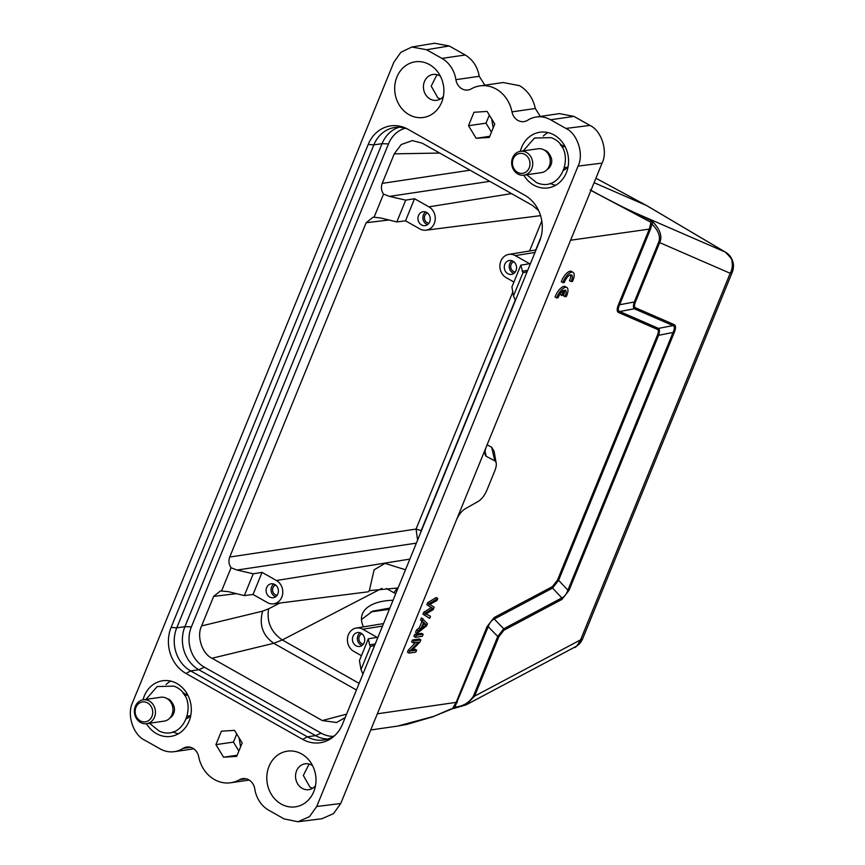 <?xml version="1.0" encoding="UTF-8"?>
<svg xmlns="http://www.w3.org/2000/svg" width="865" height="865" viewBox="0 0 865 865"><rect width="100%" height="100%" fill="white"/><g stroke="black" fill="none" stroke-linecap="round" stroke-linejoin="round"><path stroke-width="1.3" d="M430.489 616.302L425.937 613.955L433.192 609.674L434.198 607.208L429.829 604.408L436.911 600.548L437.776 598.439L436.176 597.542L427.688 602.646L426.834 604.732L431.289 607.608L423.774 612.225L422.974 614.204L429.646 618.367L430.489 616.302L426.056 613.901M416.508 630.023L415.557 632.358L417.157 633.266L426.553 625.925L427.461 623.719L421.471 617.859L420.585 620.043L421.958 621.438L419.309 627.914L416.508 630.023L418.109 630.931L417.157 633.266M423.158 634.261L421.558 633.353L414.746 634.348L413.913 636.391L415.514 637.3L422.325 636.305L423.158 634.261L416.346 635.245L414.746 634.348M457.282 702.521L456.158 702.358L487.103 626.541L494.11 617.588L494.261 619.048C491.601 620.205 489.59 622.757 488.217 626.692L454.849 707.083L452.687 708.284L456.158 702.358L377.335 713.809M494.11 617.588L552.411 586.621L557.449 580.145L558.606 580.307L567.894 590.157C566.467 594.136 564.445 596.731 561.85 597.931M557.449 580.145L657.443 335.123C658.708 331.955 658.687 330.041 657.389 329.381L658.535 328.397L672.981 325.575C674.787 326.364 674.808 328.657 673.057 332.474M657.389 329.381L618.605 312.514C616.777 311.627 616.723 308.989 618.475 304.61L619.6 304.761C617.815 308.546 617.87 310.805 619.751 311.53L658.535 328.397M487.103 444.837L491.644 447.216L494.099 451.227M416.671 650.145L415.87 652.102L409.059 653.097L409.924 650.999L418.595 642.079L413.243 642.857L411.643 641.96L412.443 639.992L419.255 638.997L420.855 639.905L420.001 642.003L411.329 650.923L416.671 650.145L415.081 649.237L412.616 649.593M409.059 653.097L407.469 652.188L408.323 650.091L415.708 642.5M564.542 291.462A7.017 2.844 -60.5 0 1 563.266 295.819L566.337 296.511L566.975 294.987A10.045 4.076 119.5 0 0 566.835 287.494A10.045 4.076 119.5 0 0 556.66 297.917L555.071 297.009A10.045 4.076 119.5 0 1 565.234 286.585L566.835 287.494M560.466 293.235L559.915 294.565L562.985 295.257L565.115 290.056A7.017 2.844 -60.5 0 1 565.342 290.153A7.017 2.844 -60.5 0 1 564.867 296.727M571.051 281.547L572.522 281.341L573.16 279.817A10.045 4.076 119.5 0 0 573.019 272.313L571.419 271.415A10.045 4.076 119.5 0 0 561.244 281.839L564.337 282.531L564.791 281.32A7.017 2.844 -60.5 0 1 571.527 274.983A7.017 2.844 -60.5 0 1 571.051 281.547L569.451 280.649A7.017 2.844 -60.5 0 0 570.543 274.854M389.38 609.274L370.717 611.955M361.462 619.513L372.653 611.155L389.866 608.084M405.501 569.776L385.001 563.364L374.113 569.83L369.29 590.784L368.295 591.79M369.409 590.622L398.084 587.951M618.475 304.61L649.42 228.782L650.999 222.337L651.961 224.078L650.545 228.944L619.6 304.761L634.272 301.982C633.148 305.594 633.169 307.854 634.337 308.762L619.751 311.53L618.605 312.514M657.443 335.123L658.6 335.285C659.736 331.598 659.714 329.305 658.535 328.408M552.411 586.621L552.562 588.081L558.606 580.318L658.6 335.285L673.046 332.463L567.894 590.157L569.051 590.319L561.99 599.391L561.839 597.931L552.562 588.081L494.261 619.048L503.744 628.79L497.764 636.489L488.217 626.692L487.092 626.541M494.942 460.894C496.791 462.31 496.78 465.543 494.91 470.571L486.822 490.368C484.562 495.461 481.783 499.083 478.475 501.257L464.829 509.02C461.51 511.193 458.731 514.816 456.471 519.897L486.346 446.686C484.476 451.714 484.465 454.947 486.314 456.363L494.942 460.894L486.184 456.298L485.038 451.4M590.936 190.419L650.999 222.337L650.556 220.283L652.891 221.927L651.961 224.078C658.687 230.89 660.892 237.021 658.557 242.47L659.681 242.622L635.386 302.144L634.272 301.982L658.557 242.47M638.219 215.634L637.44 213.871L650.556 220.283M652.891 221.927C660.222 229.636 662.482 236.523 659.681 242.622L730.19 273.286L580.599 639.851C577.323 645.701 575.257 648.177 574.392 647.269M451.162 708.878L433.884 716.328L397.716 726.059M561.99 599.391L503.895 630.25L498.889 636.64L497.764 636.489L473.469 696.001C469.327 702.715 463.11 706.402 454.849 707.083L454.59 708.294M473.469 696.001L474.593 696.163L466.04 704.889L454.676 708.197M498.889 636.64L474.593 696.163L580.599 639.851A16.067 4.401 22.2 0 0 582.686 638.705A16.067 16.067 0 0 1 575.344 646.825L466.04 704.889L452.114 708.857L433.884 716.328M560.304 144.715L565.007 146.466L561.839 146.92M568.013 167.129L563.991 170.146M565.396 169.41L564.369 169.118M183.034 693.222L187.737 694.973L184.569 695.428M187.564 716.101L190.733 715.636L186.721 718.653M188.127 717.918L187.1 717.615M595.909 178.222L646.469 205.481L725.281 252.072C730.59 257.327 732.785 260.408 731.887 261.317A16.067 14.673 113.5 0 1 730.19 273.286A16.067 4.401 -157.8 0 0 732.277 272.14A16.067 16.067 0 0 0 725.616 252.245M635.386 302.144C634.153 305.248 634.186 307.129 635.483 307.789L634.337 308.773L672.981 325.575L674.127 324.591C675.954 325.489 675.987 328.159 674.203 332.625L673.046 332.463M503.895 630.25L503.733 628.79L561.839 597.931M246.103 778.781L239.443 779.754A32.135 28.026 -98.3 0 1 230.75 782.749A32.135 28.026 -98.3 0 1 214.596 779.646L214.304 779.484A32.135 28.026 -98.3 0 1 198.701 756.778A12.056 10.51 81.7 0 0 192.798 748.225A12.056 10.51 81.7 0 0 186.689 747.036A12.056 10.51 81.7 0 0 182.991 748.42A28.123 24.523 -98.3 0 1 174.362 751.653L193.76 748.841M309.108 764.044L303.323 775.451L310.005 787.237L312.6 788.307M312.557 765.644A13.062 11.386 -98.3 0 0 311.714 765.103A13.062 11.386 -98.3 0 0 305.086 763.817A13.062 11.386 -98.3 0 0 295.635 774.521A13.062 11.386 -98.3 0 0 302.22 788.361A13.062 11.386 -98.3 0 0 308.837 789.659A13.062 11.386 -98.3 0 0 315.487 785.777M436.987 74.704L431.213 86.111L437.885 97.886L440.49 98.956M440.447 76.293A13.062 11.386 -98.3 0 0 439.593 75.763A13.062 11.386 -98.3 0 0 432.976 74.466A13.062 11.386 -98.3 0 0 423.526 85.181A13.062 11.386 -98.3 0 0 430.1 99.021A13.062 11.386 -98.3 0 0 436.728 100.308A13.062 11.386 -98.3 0 0 443.377 96.437M236.74 733.985L233.431 742.084L238.881 751.036M240.578 746.863L239.108 737.888M491.461 132.118L486.011 123.165L489.32 115.067M491.688 118.97L493.158 127.933M550.162 183.304A28.123 24.523 -98.3 0 0 555.59 185.305M547.934 132.583A28.123 24.523 -98.3 0 0 543.296 136.032M172.892 731.812A28.123 24.523 -98.3 0 0 178.32 733.801M170.654 681.09A28.123 24.523 -98.3 0 0 166.026 684.539M277.124 595.25A5.222 4.552 81.7 0 1 275.221 594.698A5.222 4.552 81.7 0 1 272.551 589.584A5.222 4.552 81.7 0 1 275.643 585.054M428.964 223.181A5.222 4.552 81.7 0 1 427.061 222.629A5.222 4.552 81.7 0 1 424.391 217.515A5.222 4.552 81.7 0 1 427.483 212.985M515.291 271.934A5.222 4.552 81.7 0 1 513.388 271.383A5.222 4.552 81.7 0 1 510.718 266.269A5.222 4.552 81.7 0 1 513.81 261.738M595.909 178.212L646.663 205.578L594.082 182.699M363.451 644.003A5.222 4.552 81.7 0 1 361.548 643.452A5.222 4.552 81.7 0 1 358.878 638.338A5.222 4.552 81.7 0 1 361.97 633.807M239.443 779.754A12.034 10.499 81.7 0 1 242.676 778.641A12.034 10.499 81.7 0 1 248.785 779.83A12.034 10.499 81.7 0 1 254.786 788.966A28.123 24.523 -98.3 0 0 268.799 810.256L284.12 818.906L297.971 821.75L309.508 816.614L316.72 806.504L578.058 166.112C584.124 154.284 577.431 133.567 565.894 128.431L550.583 119.781A28.123 24.523 -98.3 0 0 536.322 116.991A28.123 24.523 -98.3 0 0 527.693 120.224A12.056 10.51 81.7 0 1 523.995 121.608A12.056 10.51 81.7 0 1 511.983 111.877A32.135 28.026 -98.3 0 0 496.229 89.084A32.135 28.026 -98.3 0 0 479.934 85.895A32.135 28.026 -98.3 0 0 471.263 88.879A12.056 10.51 81.7 0 1 468.019 89.992A12.056 10.51 81.7 0 1 455.898 79.677A28.123 24.523 -98.3 0 0 441.885 58.388L426.564 49.738L411.87 47.013L400.852 52.311L393.921 62.15M486.346 446.686L602.083 163.096C608.138 151.278 601.445 130.55 589.919 125.414L573.928 116.386L559.666 113.661M511.983 111.877L535.327 108.482L540.29 116.418M535.327 108.482C533.056 98.264 527.801 90.674 519.584 85.689L503.279 82.553M455.898 79.677L479.242 76.282L484.865 85.181M479.242 76.282C477.502 66.746 472.831 59.642 465.229 55.003L449.238 45.975L434.544 43.25L412.41 46.926M393.899 62.139L360.813 143.212M360.856 143.244L136.973 691.881M136.919 691.849L132.583 702.477M132.605 702.488C126.604 714.577 133.134 734.861 144.79 740.213L160.101 748.863A28.123 24.523 -98.3 0 0 174.362 751.653M297.971 821.75L321.985 818.733L333.522 813.597L340.745 803.488L456.471 519.897M301.615 753.956A28.123 24.523 81.7 0 1 309.443 760.757A28.123 24.523 81.7 0 1 313.898 791.356A28.123 24.523 81.7 0 1 281.179 804.039A28.123 24.523 81.7 0 1 269.015 766.358A28.123 24.523 81.7 0 1 301.615 753.956M429.505 64.605A28.123 24.523 81.7 0 1 437.333 71.406A28.123 24.523 81.7 0 1 441.777 102.005A28.123 24.523 81.7 0 1 409.069 114.688A28.123 24.523 81.7 0 1 396.905 77.007A28.123 24.523 81.7 0 1 429.505 64.605M234.534 730.363L242.178 742.938L236.707 756.367L223.57 757.21L215.926 744.635L221.397 731.206L234.534 730.363M237.161 755.242L223.57 757.21M233.431 742.084L215.926 744.635M486.011 123.165L468.506 125.706L473.977 112.277L487.114 111.434L494.758 124.019L489.287 137.438L476.15 138.281L489.741 136.313M476.15 138.281L468.506 125.706M520.319 151.332A28.123 24.523 81.7 0 1 539.933 132.237A28.123 24.523 81.7 0 1 554.195 135.026A28.123 24.523 81.7 0 1 568.37 164.837A28.123 24.523 81.7 0 1 548.021 187.9A28.123 24.523 81.7 0 1 533.759 185.11A28.123 24.523 81.7 0 1 523.779 175.184M143.049 699.839A28.123 24.523 81.7 0 1 162.663 680.744A28.123 24.523 81.7 0 1 176.925 683.534A28.123 24.523 81.7 0 1 191.1 713.344A28.123 24.523 81.7 0 1 170.751 736.407A28.123 24.523 81.7 0 1 156.489 733.617A28.123 24.523 81.7 0 1 146.509 723.691M273.859 584.059A6.942 6.055 -98.3 0 0 271.059 590.254A6.942 6.055 -98.3 0 0 274.594 596.234A6.942 6.055 -98.3 0 0 275.697 596.709M425.699 211.99A6.942 6.055 -98.3 0 0 422.899 218.185A6.942 6.055 -98.3 0 0 426.434 224.154A6.942 6.055 -98.3 0 0 427.537 224.641M512.026 260.743A6.942 6.055 -98.3 0 0 509.226 266.939A6.942 6.055 -98.3 0 0 512.761 272.908A6.942 6.055 -98.3 0 0 513.864 273.394M590.2 189.878C610.971 201.188 626.725 209.179 637.44 213.871L725.281 252.072A16.067 6.704 -59.4 0 1 725.584 252.234L646.771 205.632M360.186 632.812A6.942 6.055 -98.3 0 0 357.386 639.008A6.942 6.055 -98.3 0 0 360.921 644.987A6.942 6.055 -98.3 0 0 362.024 645.463M335.306 735.055A32.135 28.026 81.7 0 1 323.651 740.008A32.135 28.026 81.7 0 1 307.356 736.818L190.657 670.916L185.953 673.446L302.664 739.359A34.351 29.951 81.7 0 0 333.976 736.288A34.351 29.951 81.7 0 0 342.475 724.2L539.576 241.227A34.351 29.951 81.7 0 0 524.72 195.198L408.021 129.296A34.351 29.951 81.7 0 0 405.761 128.139A34.351 29.951 81.7 0 0 368.209 144.444L171.108 627.417L176.752 627.849L373.853 144.866A32.135 28.026 81.7 0 1 394.808 127.512A32.135 28.026 81.7 0 1 407.393 128.95M185.953 673.446A34.351 29.951 81.7 0 1 171.108 627.417M274.81 584.491A7.028 6.131 81.7 0 1 278.357 591.887A7.028 6.131 81.7 0 1 273.362 597.693A7.028 6.131 81.7 0 1 269.696 597.012A7.028 6.131 81.7 0 1 266.161 589.508A7.028 6.131 81.7 0 1 271.34 583.788A7.028 6.131 81.7 0 1 274.81 584.491M397.165 588.124L393.986 592.774L395.792 593.552M426.65 212.422A7.028 6.131 81.7 0 1 430.197 219.818A7.028 6.131 81.7 0 1 425.202 225.624A7.028 6.131 81.7 0 1 421.536 224.943A7.028 6.131 81.7 0 1 418 217.439A7.028 6.131 81.7 0 1 423.18 211.709A7.028 6.131 81.7 0 1 426.65 212.422M512.977 261.176A7.028 6.131 81.7 0 1 516.524 268.572A7.028 6.131 81.7 0 1 511.529 274.378A7.028 6.131 81.7 0 1 507.863 273.697A7.028 6.131 81.7 0 1 504.327 266.193A7.028 6.131 81.7 0 1 509.507 260.462A7.028 6.131 81.7 0 1 512.977 261.176M361.137 633.245A7.028 6.131 81.7 0 1 364.684 640.641A7.028 6.131 81.7 0 1 359.689 646.447A7.028 6.131 81.7 0 1 356.023 645.766A7.028 6.131 81.7 0 1 352.488 638.262A7.028 6.131 81.7 0 1 357.667 632.531A7.028 6.131 81.7 0 1 361.137 633.245M204.421 667.229L198.82 669.726L190.657 670.916A32.135 28.026 81.7 0 1 176.752 627.849L184.926 626.66L191.392 626.855A30.134 26.274 -98.3 0 0 204.421 667.229L321.12 733.142A30.134 26.274 -98.3 0 0 333.425 736.364M363.538 626.865A54.03 26.48 -165 0 1 361.894 615.415A54.03 26.48 -165 0 1 393.056 600.278M262.052 572.37L253.034 594.46L244.341 595.596L253.24 573.787L262.052 572.37L276.443 580.501A12.402 10.812 81.7 0 1 282.682 593.736A12.402 10.812 81.7 0 1 273.545 603.835A12.402 10.812 81.7 0 1 267.426 602.591L253.034 594.46M405.523 220.813L396.819 221.948L405.717 200.139L414.53 198.723L405.523 220.813L419.903 228.944A12.402 10.812 -98.3 0 0 426.034 230.187A12.402 10.812 -98.3 0 0 435.16 220.088A12.402 10.812 -98.3 0 0 428.921 206.854L511.529 193.609M414.53 198.723L428.921 206.854M513.929 282.033L506.23 277.697A12.402 10.812 81.7 0 1 499.97 264.647A12.402 10.812 81.7 0 1 508.793 254.397A12.402 10.812 81.7 0 1 515.248 255.608L529.639 263.728L520.827 265.144L522.936 272.832L513.486 295.971L515.399 300.458M382.525 626.087L362.77 629.244A12.402 10.812 -98.3 0 0 356.304 628.044A12.402 10.812 -98.3 0 0 347.492 638.284A12.402 10.812 -98.3 0 0 353.753 651.334L361.44 655.681M362.77 629.244L377.151 637.375L368.339 638.792L369.614 644.922L375.226 643.971M368.209 144.444L373.853 144.866L382.027 143.687A32.135 28.026 81.7 0 1 398.949 127.263M405.22 128.225A30.134 26.274 -98.3 0 0 388.493 143.882L382.027 143.687L184.926 626.66A32.135 28.026 81.7 0 0 198.82 669.726L315.52 735.628L321.12 733.142M327.684 739.067A32.135 28.026 81.7 0 1 315.52 735.628L307.356 736.818L302.664 739.359M405.717 200.139L389.499 196.398L383.53 194.106C381.292 190.743 380.849 187.164 382.211 183.38L394.267 153.84L401.252 144.52L412.335 140.606L422.207 143.168L532.526 205.47L538.614 210.541M513.486 295.971L511.918 286.953L520.827 265.144M374.621 645.431L370.447 646.479L361.008 669.618L359.44 660.601L368.339 638.792M381.822 588.373L282.282 639.959L273.74 643.301L356.434 690M345.189 717.55L336.582 722.524L322.321 720.556L212.012 658.254C202.129 653.854 196.409 636.089 201.61 625.925L213.666 596.396L220.445 590.936L228.219 591.617L244.341 595.596M420.736 532.44L421.179 530.591L416.054 529.066L417.611 540.084M253.24 573.787L237.021 570.046L231.052 567.754C228.803 564.391 228.371 560.812 229.733 557.028L366.144 222.748L372.923 217.288L374.091 217.245L383.53 194.106M374.091 217.245L380.697 217.969L396.819 221.948M388.493 143.882L191.392 626.855M527.109 271.783L522.936 272.832M370.447 646.479L369.614 644.922M361.008 669.618L362.922 674.105M221.602 590.892L231.052 567.754M169.875 718.037A10.445 9.104 -98.3 0 0 172.222 715.971C175.865 710.879 175.087 705.526 169.886 699.915A10.445 9.104 -98.3 0 0 168.21 698.996A10.445 9.104 -98.3 0 0 167.053 698.606M146.65 723.67L164.155 721.129A12.056 10.51 -98.3 0 0 171.627 715.474A12.056 10.51 -98.3 0 0 171.054 702.672A12.056 10.51 -98.3 0 0 160.695 697.266L143.179 699.817A12.056 10.51 81.7 0 1 153.537 705.213A12.056 10.51 81.7 0 1 154.111 718.015A12.056 10.51 81.7 0 1 146.65 723.67A12.056 10.51 81.7 0 1 136.292 718.264A12.056 10.51 81.7 0 1 135.719 705.462A12.056 10.51 81.7 0 1 143.179 699.817M151.613 717.117A10.045 8.758 -98.3 0 0 148.229 703.342A10.045 8.758 -98.3 0 0 136.27 706.651A10.045 8.758 -98.3 0 0 139.643 720.426A10.045 8.758 -98.3 0 0 151.613 717.117M183.683 694.108L184.569 693.525M547.145 169.529A10.445 9.104 -98.3 0 0 549.491 167.464C553.146 162.382 552.367 157.019 547.156 151.407A10.445 9.104 -98.3 0 0 545.48 150.488A10.445 9.104 -98.3 0 0 544.323 150.099M523.92 175.162L541.425 172.622A12.056 10.51 -98.3 0 0 548.897 166.967A12.056 10.51 -98.3 0 0 548.324 154.165A12.056 10.51 -98.3 0 0 537.965 148.769L520.449 151.31A12.056 10.51 81.7 0 1 530.818 156.706A12.056 10.51 81.7 0 1 531.391 169.518A12.056 10.51 81.7 0 1 523.92 175.162A12.056 10.51 81.7 0 1 513.561 169.756A12.056 10.51 81.7 0 1 512.988 156.954A12.056 10.51 81.7 0 1 520.449 151.31M528.883 168.61A10.045 8.758 -98.3 0 0 525.509 154.835A10.045 8.758 -98.3 0 0 513.55 158.144A10.045 8.758 -98.3 0 0 516.924 171.919A10.045 8.758 -98.3 0 0 528.883 168.61M560.963 145.601L561.85 145.017M549.491 167.464A10.445 9.104 -98.3 0 0 550.627 165.702M172.222 715.971A10.445 9.104 -98.3 0 0 173.346 714.209M416.346 635.245L415.514 637.3M421.904 628.077L424.045 622.822L426.304 624.887L421.904 628.077M423.818 623.373L426.304 624.887M423.753 623.341L424.715 623.979M423.072 618.767L422.185 620.94L420.585 620.043M422.185 620.94L423.558 622.335L421.958 621.438M423.558 622.335L420.909 628.823L419.309 627.914M420.909 628.823L418.109 630.931M424.683 624L423.126 625.081M437.776 598.439L429.289 603.543L427.688 602.646M429.289 603.543L428.435 605.641L426.834 604.732M428.435 605.641L432.889 608.506L425.375 613.134L423.774 612.225M430.911 607.403L432.889 608.506M425.375 613.134L424.564 615.101L422.974 614.204M424.564 615.101L429.646 618.367M429.116 603.975L429.829 604.408M409.924 650.999L408.323 650.091M413.243 642.857L414.043 640.889L412.443 639.992M414.043 640.889L420.855 639.905M556.66 297.917L558.152 297.701A7.017 2.844 -60.5 0 1 563.634 290.272L561.515 295.473M573.019 272.313A10.045 4.076 119.5 0 0 562.845 282.747M570.597 240.232L650.545 228.944M494.812 460.818L491.644 447.216M635.483 307.789L674.127 324.591M674.203 332.625L569.04 590.319M731.887 261.317A16.067 4.13 -13 0 1 733.055 262.441M589.919 125.414L565.894 128.431M550.583 119.781L573.928 116.386M441.885 58.388L465.229 55.003M426.564 49.738L449.238 45.975M190.624 747.306L182.991 748.42M316.72 806.504L340.745 803.488M578.058 166.112L602.083 163.096M279.773 603.046L268.637 608.819C266.507 621.773 271.048 632.153 282.282 639.959L359.137 683.372M393.986 592.774L386.428 588.503M276.443 580.501L409.848 559.114M535.003 252.439L515.248 255.608M489.795 181.347L389.499 196.398M522.092 271.275L527.704 270.323M268.637 608.819L262.636 611.144C258.949 624.714 262.646 635.44 273.74 643.301L212.012 658.254M416.379 543.123L237.021 570.046M421.179 530.591L515.302 299.971M535.695 250.007L541.014 236.967M541.804 220.943L529.531 251.012M512.988 291.537L416.054 529.066L229.733 557.028M470.063 170.2L382.211 183.38M439.723 153.062L394.267 153.84M346.584 714.133L322.321 720.556M262.636 611.144L201.61 625.925M236.469 593.649L213.666 596.396M388.958 220.002L366.144 222.748M496.013 462.256L494.099 451.271M370.739 729.984L398.095 726.005M433.462 716.609L407.037 724.373L398.051 726.016M559.666 113.596L536.322 116.991M230.75 782.749L249.185 780.068M732.277 272.14L582.686 638.705M273.545 603.835L368.295 591.801M396.192 588.254L398.051 588.016M426.034 230.187L540.571 215.634M508.793 254.397L536.019 249.953M356.304 628.044L383.541 623.589M145.98 699.407L157.203 686.54L173.843 686.14C200.767 695.73 185.997 743.273 159.171 731.066L149.45 723.259M523.26 150.899L534.473 138.032L551.124 137.632C578.036 147.223 563.266 194.766 536.441 182.558L526.72 174.752M564.845 167.594L568.013 167.14M479.934 85.895L503.279 82.51M425.969 624.725L424.369 623.816"/></g></svg>

